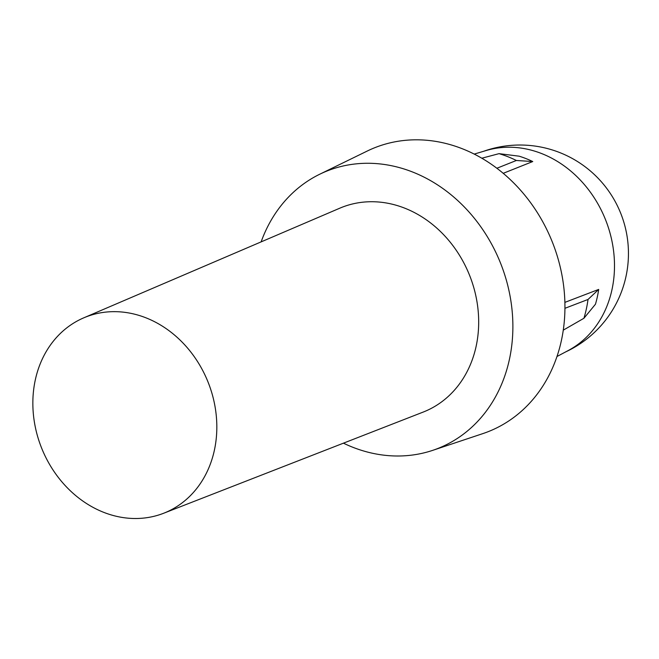 <?xml version="1.0" encoding="UTF-8"?>
<svg xmlns="http://www.w3.org/2000/svg" width="659" height="659" viewBox="0 0 659 659"><rect width="100%" height="100%" fill="white"/><g stroke="black" fill="none" stroke-linecap="round" stroke-linejoin="round"><path stroke-width="0.99" d="M564.944 308.305L588.017 299.466A121.388 102.936 -112.2 0 1 586.337 309.022A121.388 102.936 -112.2 0 1 583.915 318.281L595.464 304.211A110.21 93.454 -112.2 0 0 597.326 296.912A110.21 93.454 -112.2 0 0 598.685 289.425L564.887 302.374M474.216 154.091L486.185 150.524A108.488 91.996 67.8 0 1 541.747 153.605A108.488 91.996 67.8 0 1 611.956 289.762A108.488 91.996 67.8 0 1 568.017 350.654L556.987 356.503M35.322 379.806A105.572 89.517 -112.2 0 0 66.707 487.174A105.572 89.517 -112.2 0 0 163.638 513.262A105.572 89.517 -112.2 0 0 214.356 450.361A105.572 89.517 -112.2 0 0 181.966 341.963A105.572 89.517 -112.2 0 0 83.726 317.852A105.572 89.517 -112.2 0 0 35.322 379.806M163.638 513.262L423.177 412.081A110.152 93.413 -112.2 0 0 476.103 346.445A110.152 93.413 -112.2 0 0 442.304 233.344A110.152 93.413 -112.2 0 0 339.805 208.186L83.726 317.852M261.129 241.878A149.395 126.685 67.8 0 1 319.689 174.248A149.395 126.685 67.8 0 1 461.382 204.018A149.395 126.685 67.8 0 1 509.382 359.559A149.395 126.685 67.8 0 1 432.609 450.385A149.395 126.685 67.8 0 1 343.438 443.169M319.689 174.248L367.244 151.043A152.888 129.65 67.8 0 1 512.249 181.505A152.888 129.65 67.8 0 1 561.361 340.678A152.888 129.65 67.8 0 1 482.792 433.63L432.609 450.385M588.017 299.466L598.685 289.425M583.915 318.281L563.272 330.151M503.221 173.317L532.752 161.546L516.359 160.483A121.388 102.936 -112.2 0 0 499.036 153.654L481.803 158.218M499.036 153.654L519.135 156.183A110.21 93.454 -112.2 0 1 532.752 161.546M516.359 160.483L496.87 168.259M565.653 351.906A108.488 108.488 0 0 0 591.658 172.09A108.488 108.488 0 0 0 483.615 151.29"/></g></svg>
